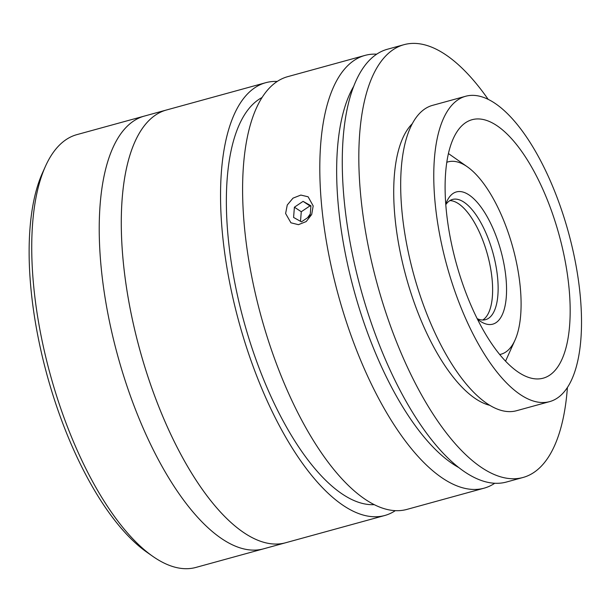 <?xml version="1.0" encoding="UTF-8"?>
<svg xmlns="http://www.w3.org/2000/svg" width="612" height="612" viewBox="0 0 612 612"><rect width="100%" height="100%" fill="white"/><g stroke="black" fill="none" stroke-linecap="round" stroke-linejoin="round"><path stroke-width="0.92" d="M458.044 203.398A62.34 24.809 -105.4 0 1 489.661 263.512A62.34 24.809 -105.4 0 1 482.723 320.022A62.34 24.809 -105.4 0 0 492.163 279.998A62.34 24.809 -105.4 0 0 449.881 200.598A62.34 24.809 -105.4 0 1 458.044 203.398M445.766 204.11A68.575 27.295 -105.4 0 1 446.775 201.6A68.575 27.295 -105.4 0 1 479.984 205.724A68.575 27.295 -105.4 0 1 506.055 278.858A68.575 27.295 -105.4 0 1 479.54 320.749A68.575 27.295 -105.4 0 1 477.391 319.104M477.161 318.653A62.34 24.809 74.6 0 0 485.584 319.663A62.34 24.809 74.6 0 0 497.678 278.483A62.34 24.809 74.6 0 0 452.528 199.443A62.34 24.809 74.6 0 0 445.804 204.615M499.69 354.516A99.748 39.696 74.6 0 0 515.006 340.127A99.748 39.696 74.6 0 0 520.368 288.328A99.748 39.696 74.6 0 0 467.346 166.816A99.748 39.696 74.6 0 0 446.821 162.279M152.679 556.277L146.712 552.093A218.201 86.835 -105.4 0 1 30.722 286.278A218.201 86.835 -105.4 0 1 42.45 172.974L45.441 166.326A224.436 89.321 74.6 0 0 33.377 282.866A224.436 89.321 74.6 0 0 152.679 556.277A224.436 89.321 74.6 0 0 195.932 567.423L263.428 548.865A224.436 89.321 -105.4 0 1 100.873 264.308A224.436 89.321 -105.4 0 1 144.409 116.066L76.913 134.625A224.436 89.321 74.6 0 0 45.441 166.326M313.183 205.923L311.684 214.514L306.207 221.559L298.442 224.673L290.93 222.799L285.613 213.504L287.257 205.02L293.003 198.15L300.836 195.067L308.127 196.796L313.183 205.923M494.741 483.258A224.436 89.321 -105.4 0 1 484.008 488.2A224.436 89.321 -105.4 0 1 321.453 203.643A224.436 89.321 -105.4 0 1 364.989 55.409A224.436 89.321 -105.4 0 1 376.74 54.17M484.008 488.2L406.804 509.436A224.436 89.321 -105.4 0 1 244.249 224.879A224.436 89.321 -105.4 0 1 287.785 76.638L364.989 55.409M353.828 86.124A211.966 84.357 74.6 0 0 338.207 204.4A211.966 84.357 74.6 0 0 458.709 467.514M374.093 504.655A211.966 84.357 -105.4 0 1 227.916 234.733A211.966 84.357 -105.4 0 1 262.12 97.476M395.283 510.683A224.436 89.321 -105.4 0 1 384.749 515.503A224.436 89.321 -105.4 0 1 222.194 230.946A224.436 89.321 -105.4 0 1 265.73 82.704A224.436 89.321 -105.4 0 1 277.244 81.45M122.935 258.241A224.436 89.321 -105.4 0 1 166.464 109.999L144.409 116.066A224.436 89.321 -105.4 0 0 101.814 273.717A224.436 89.321 -105.4 0 0 263.428 548.865L285.483 542.798A224.436 89.321 -105.4 0 1 122.935 258.241M310.284 213.94L307.614 217.696M465.656 96.26L432.562 105.356A158.347 63.021 74.6 0 0 406.269 241.985A158.347 63.021 74.6 0 0 487.573 403.912A158.347 63.021 74.6 0 0 516.536 410.721L549.63 401.625A158.347 63.021 74.6 0 0 575.93 264.996A158.347 63.021 74.6 0 0 494.618 103.068A158.347 63.021 74.6 0 0 465.656 96.26A158.347 63.021 74.6 0 0 439.355 232.889A158.347 63.021 74.6 0 0 520.659 394.809A158.347 63.021 74.6 0 0 549.63 401.625M496.623 125.468A134.036 53.343 74.6 0 0 472.097 119.7A134.036 53.343 74.6 0 0 449.835 235.352A134.036 53.343 74.6 0 0 518.662 372.417A134.036 53.343 74.6 0 0 543.181 378.178A134.036 53.343 74.6 0 0 565.442 262.533A134.036 53.343 74.6 0 0 496.623 125.468M488.185 99.366A224.436 89.321 74.6 0 0 445.069 54.33A224.436 89.321 74.6 0 0 404.012 44.676L387.473 49.228A224.436 89.321 74.6 0 0 350.194 242.865A224.436 89.321 74.6 0 0 465.434 472.372A224.436 89.321 74.6 0 0 506.491 482.019L523.031 477.475A224.436 89.321 74.6 0 0 567.408 387.434M404.012 44.676A224.436 89.321 74.6 0 0 366.741 238.32A224.436 89.321 74.6 0 0 481.973 467.82A224.436 89.321 74.6 0 0 523.031 477.475M412.358 123.647A149.619 59.548 74.6 0 0 402.275 261.707A149.619 59.548 74.6 0 0 475.822 398.902A149.619 59.548 74.6 0 0 489.829 405.335M303.078 201.363L294.403 207.193L293.584 217.436L301.441 221.85L310.116 216.013L310.934 205.77L303.078 201.363L309.947 205.907L301.272 211.737L294.403 207.193M301.272 211.737L300.507 221.322M310.881 206.435L309.947 205.907M384.749 515.503L285.483 542.798A224.436 89.321 -105.4 0 1 123.869 267.651A224.436 89.321 -105.4 0 1 166.464 109.999L265.73 82.704M467.346 166.816L448.451 153.558M515.006 340.127L505.55 361.172"/></g></svg>
